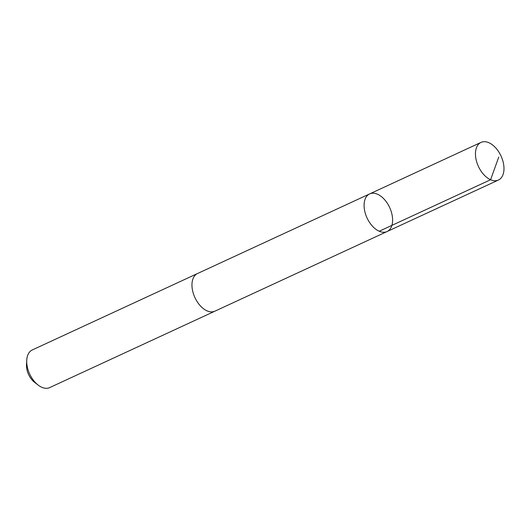 <?xml version="1.0" encoding="UTF-8"?>
<svg xmlns="http://www.w3.org/2000/svg" width="530" height="530" viewBox="0 0 530 530"><rect width="100%" height="100%" fill="white"/><g stroke="black" fill="none" stroke-linecap="round" stroke-linejoin="round"><path stroke-width="0.79" d="M215.187 311.044A20.736 12.448 -114.8 0 1 214.922 311.17A20.73 12.448 -114.8 0 1 208.058 311.243A20.73 12.448 -114.8 0 1 193.039 292.494A20.73 12.448 -114.8 0 1 197.511 273.533L369.649 193.907A20.736 12.448 65.2 0 0 367.051 217.956A20.736 12.448 65.2 0 0 387.052 231.55A20.736 12.448 65.2 0 0 391.524 212.583A20.736 12.448 65.2 0 0 376.505 193.834A20.736 12.448 65.2 0 0 369.649 193.907A20.736 12.448 65.2 0 0 367.051 217.956A20.736 12.448 65.2 0 0 387.052 231.55L498.425 180.041A20.736 12.448 -114.8 0 1 491.562 180.114A20.736 12.448 -114.8 0 1 476.536 161.365A20.736 12.448 -114.8 0 1 481.008 142.398A20.736 12.448 -114.8 0 1 487.872 142.318A20.736 12.448 -114.8 0 1 502.897 161.074A20.736 12.448 -114.8 0 1 498.425 180.041M387.052 231.55L214.922 311.163A20.736 12.448 -114.8 0 1 208.058 311.249A20.736 12.448 -114.8 0 1 193.039 292.494A20.736 12.448 -114.8 0 1 197.511 273.526A20.736 12.448 -114.8 0 1 197.783 273.407M214.922 311.17L49.674 387.602A20.736 12.448 -114.8 0 1 42.811 387.682A20.736 12.448 -114.8 0 1 38.233 385.138A20.736 12.448 -114.8 0 1 26.738 360.274A20.736 12.448 -114.8 0 1 32.264 349.959L197.511 273.526M38.233 385.138L34.682 382.428A14.754 8.858 -114.8 0 1 26.5 364.739L26.738 360.274M379.222 231.246L490.588 179.736L498.763 157.032M369.649 193.907L481.008 142.398"/></g></svg>
